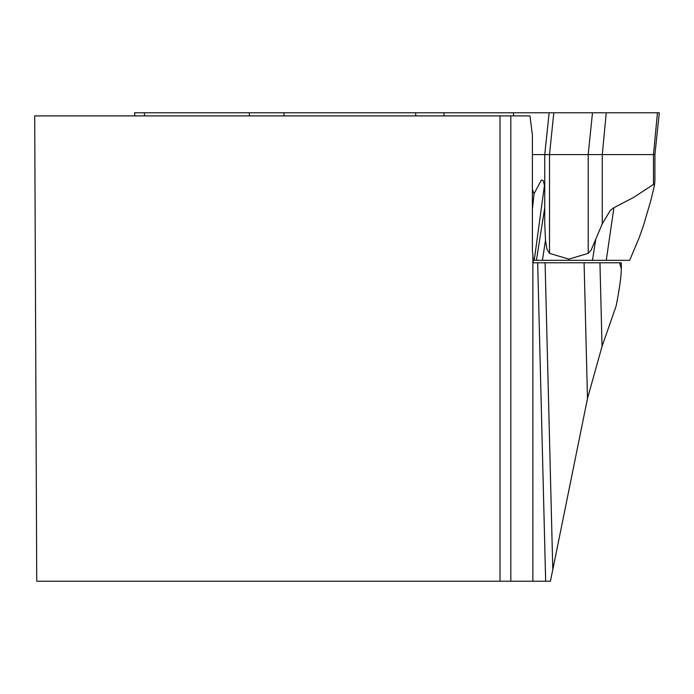 <?xml version="1.0" encoding="UTF-8"?>
<svg xmlns="http://www.w3.org/2000/svg" width="694" height="694" viewBox="0 0 694 694"><rect width="100%" height="100%" fill="white"/><g stroke="black" fill="none" stroke-linecap="round" stroke-linejoin="round"><path stroke-width="1.04" d="M587.488 398.503L584.088 262.774L621.295 262.774L619.612 262.774L621.295 268.89C621.234 276.559 619.49 288.99 616.081 306.184L602.045 346.358L587.488 398.503L550.437 581.225L545.658 581.225L537.677 262.774L545.094 262.774L552.762 568.612M510.827 581.225L36.73 581.225L34.7 115.898L510.827 115.898L510.827 581.225L532.862 581.225L532.862 254.464L533.486 262.774L537.677 262.774M532.862 581.225L545.658 581.225M584.088 262.774L545.094 262.774M602.045 346.358L599.946 262.774L619.612 262.774M532.862 254.464L532.385 250.482L532.385 134.905L529.982 115.898L510.827 115.898M500.027 115.898L500.027 581.225M532.385 189.688L534.059 193.713L541.467 179.937L543.281 180.752L544.452 185.376L544.747 184.422L544.747 154.58L532.385 154.58M654.91 180.856L654.91 154.58L544.747 154.58L544.747 223.815L545.501 240.237L546.933 249.085L549.509 253.362L568.854 259.122L588.2 253.362L591.071 250.274L602.279 223.815L610.338 210.369L613.921 207.688L633.804 197.313L653.47 184.422L654.468 185.376L654.902 180.752M544.747 184.422L544.747 207.688L536.41 260.319L629.649 260.319L639.053 238.042L643.321 226.001L650.851 200.505L654.468 185.376M544.452 185.376L534.241 260.319L536.41 260.319M534.241 260.319L533.087 260.319M534.059 193.713A262.315 78.882 90 0 1 532.385 209.224M654.91 154.58L659.3 112.775L549.136 112.775L544.747 154.58M549.136 112.775L134.541 112.775L134.87 115.898M568.672 260.319L568.854 259.122M653.47 184.422L653.47 154.58L657.461 112.775L135.009 112.775L144.378 112.775L144.543 115.898M588.2 253.362L588.2 154.58L592.485 112.775M602.279 223.815L602.279 154.58L606.261 112.775M549.509 253.362L549.509 154.58L553.803 112.775M513.352 112.775L513.621 115.898M443.865 112.775L444.134 115.898M415.619 112.775L415.845 115.898M283.837 112.775L284.063 115.898M249.293 112.775L249.458 115.898M542.404 260.319L545.501 240.237M613.921 207.688L606.261 260.319M595.599 240.237L592.485 260.319M621.295 262.774L621.295 268.89"/></g></svg>

